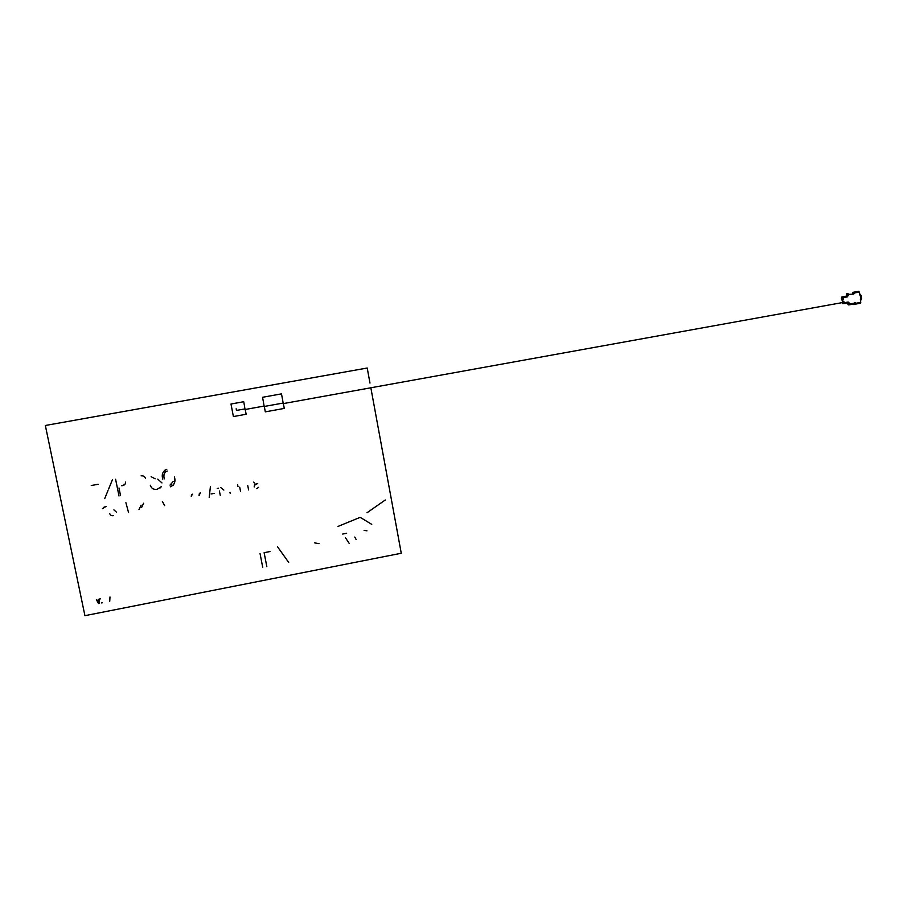 <?xml version="1.0" encoding="UTF-8"?>
<svg xmlns="http://www.w3.org/2000/svg" width="907" height="907" viewBox="0 0 907 907"><rect width="100%" height="100%" fill="white"/><g stroke="black" fill="none" stroke-linecap="round" stroke-linejoin="round"><path stroke-width="1.36" d="M45.35 425.485L367.21 368.015L45.35 425.485L84.918 615.672L401.268 553.247L370.838 387.731M199.404 493.283L199.018 495.675L200.379 492.716M369.977 383.083L367.21 368.015M260.026 553.485L262.747 567.487M264.13 552.692L266.839 566.694L264.118 552.692L269.98 551.558M314.684 542.885L319.015 543.656M367.006 512.772L385.282 499.995M337.971 526.445L359.943 517.421M360.476 517.512L371.734 524.348M354.773 537.046L356.145 539.529M366.972 530.844L364.092 530.278L366.972 530.844M349.331 543.588L345.34 537.568M346.621 533.282L342.642 534.053L346.621 533.282M109.736 601.33L109.985 596.976L109.736 601.33M101.629 602.917L102.321 602.781M100.462 598.847L99.77 598.983L100.462 598.847M256.783 488.646L258.608 487.32M254.414 485.29L257.735 483.476C255.423 483.726 254.243 484.882 254.187 486.946M253.801 482.059L254.311 482.978M230.242 493.476L229.97 492.376L230.242 493.476M220.242 495.279L219.392 490.982L220.242 495.279M218.576 488.193L217.204 488.442L218.576 488.193M223.848 490.063L220.855 487.637L223.848 490.063M210.39 486.832L209.2 497.353M211.116 493.964L214.256 493.374M191.57 494.723L191.241 496.265L192.431 494.213M162.376 501.503L164.677 505.653M141.571 507.603L143.623 503.215L141.571 507.603M141.095 505.199L138.998 509.666M125.892 502.671L128.556 512.546L125.892 502.671M116.357 512.092L113.897 509.881L116.357 512.092M109.724 513.577C110.348 515.289 111.618 515.97 113.556 515.618M167.183 471.028C164.088 472.615 163.147 475.223 164.348 478.873C163.475 476.152 163.884 473.783 165.573 471.776M171.514 484.463L170.006 485.132L173.101 481.583M162.806 479.168C161.378 474.474 162.704 471.198 166.786 469.327L164.382 470.461M173.01 485.449C174.881 482.955 175.357 480.143 174.45 477.003C175.799 481.696 174.416 484.973 170.289 486.844M155.142 478.805L151.118 476.697L155.142 478.805M157.761 479.111L161.968 482.921L157.761 479.111M160.301 487.898L161.355 486.617L157.172 489.292C153.668 489.825 151.39 488.476 150.324 485.234M145.539 478.545C144.837 476.492 143.363 475.585 141.118 475.846M124.52 484.769L121.674 485.721C124.236 485.551 125.551 484.327 125.597 482.048M118.998 495.97L115.597 479.236M120.552 495.675L118.987 487.966L120.552 495.675M112.377 479.826L108.613 489.043L112.377 479.826M107.99 490.574L104.702 498.635L107.99 490.574M98.149 484.247L91.244 485.528M103.715 507.342L106.164 506.367L102.423 508.634M240.559 491.458L239.72 487.161L240.559 491.458M237.555 484.633L237.997 486.628M248.597 489.939L247.758 485.653L248.597 489.939M288.687 562.408L277.485 546.717L288.687 562.408M97.831 600.491L98.398 601.262L98.897 599.153L99.634 599.017L99.158 603.404L98.489 603.54L96.369 599.652L97.831 600.491M245.196 409.522L246.114 414.261L233.394 416.562L230.99 404.012L243.711 401.733L244.629 406.608M246.137 414.238L245.219 409.522L246.114 414.261M263.574 402.753L262.531 397.289L281.499 393.865L283.29 403.604L843.635 302.36M283.347 403.592L284.265 408.422L283.358 403.592L284.276 408.411L265.32 411.857L264.3 406.506M264.22 406.472L263.506 402.776M236.478 410.429L236.149 408.785M245.094 409.499L244.527 406.619M262.531 397.289L281.499 393.865L262.531 397.289M230.99 404.012L243.711 401.733L230.968 404.034M848.703 294.276L848.056 294.39M841.299 298.21L841.9 296.952L846.582 296.17L847.954 293.687L848.748 294.356M846.458 296.181L847.478 294.548M841.9 296.952L846.582 296.17L847.387 296.861L848.759 294.378L846.684 293.834L846.118 296.226M846.684 293.834L847.954 293.687M847.149 302.995L848.328 304.911L850.176 303.902L848.158 302.031L844.032 302.768L843.793 301.181L842.478 301.419L841.843 299.469M844.032 302.768L842.898 303.686L842.013 302.723M843.51 302.45L843.465 301.237M842.422 302.643L843.703 302.802M848.158 302.031L847.58 302.915L849.598 304.797M853.85 304.004L854.337 303.153L850.176 303.902M848.816 304.06L847.977 303.278M848.204 304.117L848.771 304.015M860.289 303.244L860.777 302.394L855.516 303.346L854.995 302.416L854.337 303.153M855.516 303.346L854.621 304.23L855.176 303.323M855.437 302.745L854.836 302.847M854.507 303.437L855.176 303.38L854.802 302.45M860.777 302.394L860.369 299.616L861.559 298.584L860.55 300.784M853.532 292.269L853.997 293.029L859.258 292.077L858.804 291.328L852.863 292.349L858.804 291.328M848.759 294.378L853.77 294.083L852.863 292.349M854.088 293.619L853.997 293.029M859.258 292.077L861.072 298.675M855.165 303.278L854.349 303.448M855.097 302.813L854.303 302.847L855.086 302.757M853.691 293.29L852.897 293.505M860.233 295.512L859.655 294.786M860.46 299.48L860.698 298.822M859.485 293.63L861.06 295.399L860.346 295.523M861.117 295.399L861.559 298.584L860.596 295.501M842.184 299.435L843.499 299.197L842.932 297.643L841.719 298.131M842.818 296.85L843.261 297.609L847.387 296.861M843.499 299.197L843.261 297.609M852.92 293.63L852.467 292.87M847.172 295.092L846.458 295.217M843.623 302.689L842.648 302.87M843.839 303.596L847.58 302.915M849.621 304.786L854.111 303.981M855.324 304.162L860.562 303.221M264.186 406.472L283.154 403.059M236.455 410.429L244.89 408.91M245.06 409.51L264.084 406.075M847.682 302.881L843.907 303.562M854.201 303.936L849.7 304.752M860.641 303.176L855.392 304.128M854.349 302.7L855.04 302.632"/></g></svg>

